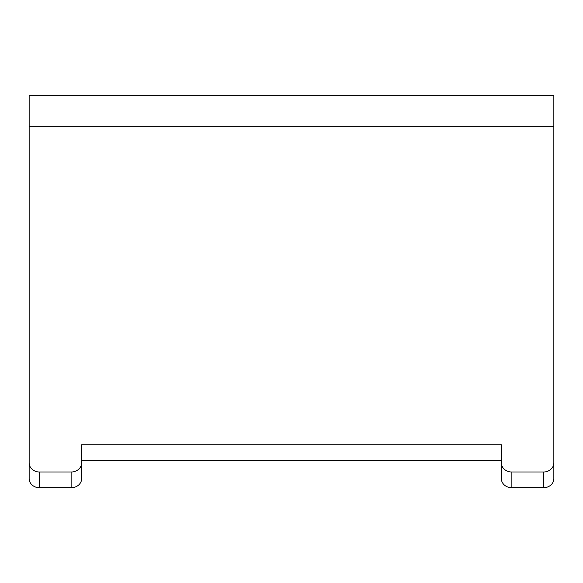<?xml version="1.0" encoding="UTF-8"?>
<svg xmlns="http://www.w3.org/2000/svg" width="583" height="583" viewBox="0 0 583 583"><rect width="100%" height="100%" fill="white"/><g stroke="black" fill="none" stroke-linecap="round" stroke-linejoin="round"><path stroke-width="0.87" d="M553.85 126.715L29.15 126.715L29.15 95.233L553.85 95.233L553.85 478.679A10.494 9.088 180 0 1 543.356 487.767L511.874 487.767A10.494 9.088 180 0 1 501.38 478.679L501.38 444.763L81.62 444.763L81.62 478.679A10.494 9.088 180 0 1 71.126 487.767L39.644 487.767A10.494 9.088 180 0 1 29.15 478.679L29.15 462.938A10.494 9.088 180 0 0 39.644 472.026L39.644 487.767M553.85 462.938A10.494 9.088 180 0 1 543.356 472.026L511.874 472.026A10.494 9.088 180 0 1 501.38 462.938M501.38 460.504L81.62 460.504M81.62 462.938A10.494 9.088 180 0 1 71.126 472.026L39.644 472.026M29.15 126.715L29.15 462.938M543.356 472.026L543.356 487.767M511.874 472.026L511.874 487.767M71.126 472.026L71.126 487.767"/></g></svg>
